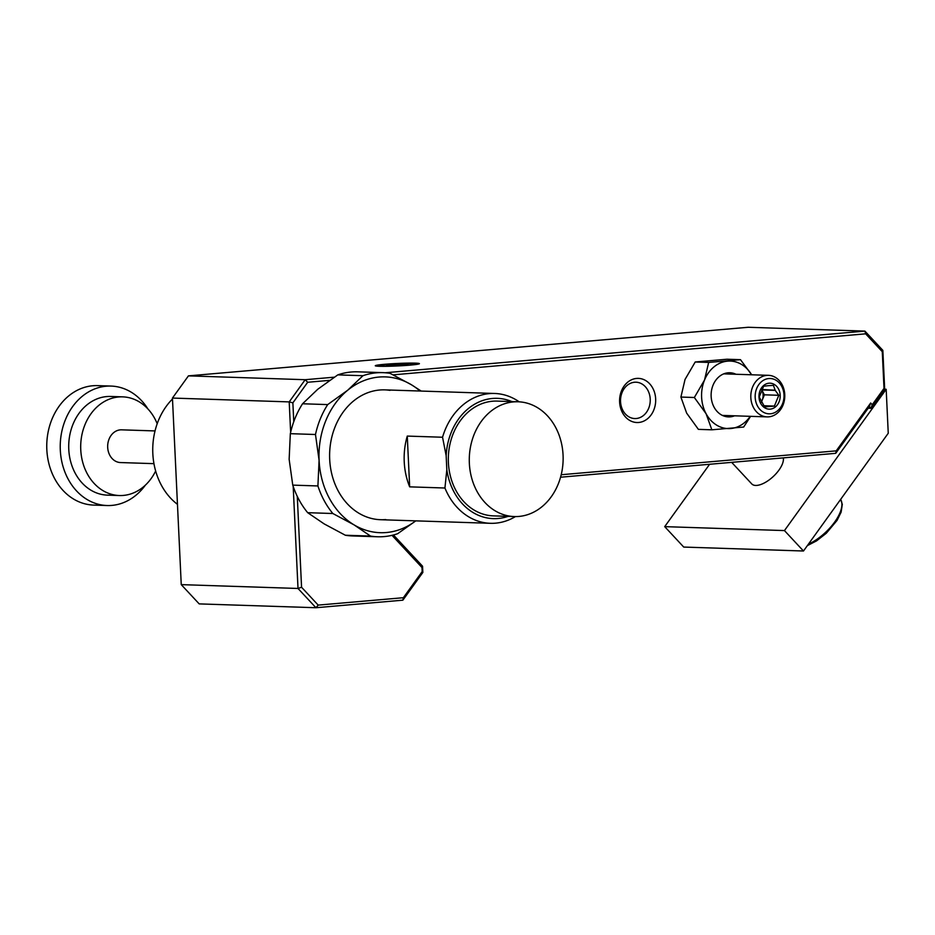 <?xml version="1.0" encoding="UTF-8"?>
<svg xmlns="http://www.w3.org/2000/svg" width="935" height="935" viewBox="0 0 935 935"><rect width="100%" height="100%" fill="white"/><g stroke="black" fill="none" stroke-linecap="round" stroke-linejoin="round"><path stroke-width="1.4" d="M386.868 364.369A18.186 1.028 -2.7 0 0 379.201 365.515A18.186 1.028 -2.7 0 0 388.551 366.029A18.186 1.028 -2.7 0 0 407.824 365.059A18.186 1.028 -2.7 0 0 415.479 363.797A18.186 1.028 -2.7 0 0 405.217 363.423A18.186 1.028 -2.7 0 0 386.868 364.369M731.673 462.358L751.752 483.909A20.78 9.256 -43 0 0 755.655 485.44A20.78 9.256 -43 0 0 774.414 475.412A20.78 9.256 -43 0 0 783.296 457.881M410.068 365.129A22.089 1.239 -2.7 0 0 419.371 363.75A22.089 1.239 -2.7 0 0 408.011 363.119A22.089 1.239 -2.7 0 0 384.624 364.299A22.089 1.239 -2.7 0 0 375.321 365.819A22.089 1.239 -2.7 0 0 387.78 366.286A22.089 1.239 -2.7 0 0 410.068 365.129M655.657 398.894A22.089 18.045 -88.1 0 1 638.663 422.48A22.089 18.045 -88.1 0 1 619.613 402.015A22.089 18.045 -88.1 0 1 636.595 378.43A22.089 18.045 -88.1 0 1 655.657 398.894M650.222 399.093A18.186 14.867 -88.1 0 1 634.783 418.553A18.186 14.867 -88.1 0 1 620.548 401.664A18.186 14.867 -88.1 0 1 635.987 382.205A18.186 14.867 -88.1 0 1 650.222 399.093M290.645 432.321L289.207 401.898L305.184 379.703L188.438 375.87L748.152 327.273L864.91 331.107L882.85 350.368L884.674 389.24L884.007 388.399L882.278 351.677L865.646 333.83L393.132 374.841M886.181 389.287L784.453 530.577L803.481 551.007L888.25 433.256L886.181 389.287L884.674 389.24L870.941 408.326L869.351 406.62L835.726 453.323L560.568 477.212M393.46 534.984L422.55 566.201L422.854 572.43L402.868 600.176L315.948 607.727L298.008 588.466L293.193 486.422M188.438 375.87L172.449 398.065L181.25 584.632L199.19 603.893L315.948 607.727L318.192 605.109L403.371 597.71L422.176 571.589L421.977 567.51L392.01 535.334M181.25 584.632L298.008 588.466L301.573 587.262L318.192 605.109M172.449 398.065L289.207 401.898L292.877 402.845L293.765 421.72M329.576 380.358L307.685 382.263L305.184 379.703L334.274 377.179M385.115 372.761L864.91 331.107L865.646 333.83M561.21 474.735L836.229 450.857L870.672 403.008L872.262 404.703L884.007 388.399M307.685 382.263L292.877 402.845M297.283 496.392L301.573 587.262M872.262 404.703L870.941 408.326L868.194 408.233M882.85 350.368L882.278 351.677M403.371 597.71L402.868 600.176M869.351 406.62L870.672 403.008M422.176 571.589L422.854 572.43M835.726 453.323L836.229 450.857M421.977 567.51L422.55 566.201M803.481 551.007L683.73 547.068L664.703 526.639L709.607 464.274M784.453 530.577L664.703 526.639M408.221 364.486L396.253 364.089L386.459 364.942L398.439 365.34L408.221 364.486M407.169 364.58L407.134 363.867M396.311 365.386L396.253 364.089M761.148 402.214A10.39 8.497 91.9 0 0 762.212 400.215A10.39 8.497 91.9 0 0 763.1 394.932A10.39 8.497 91.9 0 0 761.768 389.93A10.39 8.497 91.9 0 0 761.674 389.766A10.39 8.497 91.9 0 0 761.511 389.474L775.15 390.211A10.39 8.497 91.9 0 1 775.232 390.374L778.808 395.295L774.402 406.082L764.608 406.935L759.232 396.989L763.638 386.202L767.53 385.758A10.39 8.497 91.9 0 1 767.682 385.746L773.432 385.349L775.15 390.211M778.808 395.295L764.409 394.815L761.768 389.93L775.232 390.374M758.986 397.083A12.996 10.612 91.9 0 0 770.206 409.121A12.996 10.612 91.9 0 0 780.187 395.236A12.996 10.612 91.9 0 0 768.979 383.21A12.996 10.612 91.9 0 0 758.986 397.083M784.009 394.909A17.671 14.434 91.9 0 0 768.757 378.546A17.671 14.434 91.9 0 0 755.176 397.41A17.671 14.434 91.9 0 0 770.417 413.784A17.671 14.434 91.9 0 0 784.009 394.909M750.828 397.574A20.78 16.982 -88.1 0 1 768.476 375.332A20.78 16.982 -88.1 0 1 784.757 394.628A20.78 16.982 -88.1 0 1 767.109 416.881A20.78 16.982 -88.1 0 1 750.828 397.574M761.289 402.459L764.409 394.815M763.591 405.732L774.402 406.082M385.746 519.568A64.959 53.073 -88.1 0 1 329.693 459.389A64.959 53.073 -88.1 0 1 379.633 390.012A64.959 53.073 -88.1 0 1 389.988 390.351M415.748 520.865A77.944 63.697 -88.1 0 1 354.061 524.874A77.944 63.697 -88.1 0 1 319.092 460.312A77.944 63.697 -88.1 0 1 347.715 390.222A77.944 63.697 -88.1 0 1 411.318 384.706A77.944 63.697 -88.1 0 1 420.014 391.017M377.6 536.772L352.46 535.942A82.105 67.086 -88.1 0 1 345.354 535.241L324.129 523.88L307.685 512.684A82.105 67.086 -88.1 0 1 292.76 485.125L289.149 459.33L290.329 433.676A82.105 67.086 -88.1 0 1 302.554 403.768L317.783 389.24L337.792 374.877A82.105 67.086 -88.1 0 1 357.848 371.826L382.988 372.644A82.105 67.086 91.9 0 0 362.944 375.706L347.715 390.222L327.694 404.598A82.105 67.086 91.9 0 0 315.481 434.506L319.092 460.312L317.912 485.955A82.105 67.086 91.9 0 0 332.837 513.514L354.061 524.874L370.505 536.071A82.105 67.086 91.9 0 0 377.6 536.772A82.105 67.086 91.9 0 0 397.656 533.71L415.794 520.865M421.194 391.064L411.318 384.706L390.094 373.345A82.105 67.086 91.9 0 0 382.988 372.644M337.792 374.877L362.944 375.706M327.694 404.598L302.554 403.768M307.685 512.684L332.837 513.514M370.505 536.071L345.354 535.241M290.329 433.676L315.481 434.506M317.912 485.955L292.76 485.125M694.343 397.504L704.511 380.066L708.66 362.429L695.219 361.985L685.051 379.423L680.902 397.059L686.641 413.106L698.398 429.364L711.839 429.808L706.1 413.749L694.343 397.504L680.902 397.059M734.583 415.806A22.089 18.045 -88.1 0 1 711.149 396.393A22.089 18.045 -88.1 0 1 735.95 374.257M750.606 416.332L743.664 427.038L711.839 429.808M708.66 362.429L740.485 359.671L727.044 359.227L695.219 361.985M740.485 359.671L751.611 374.771A33.777 27.606 91.9 0 0 727.582 361.144A33.777 27.606 -88.1 0 0 704.511 380.066A33.777 27.606 -88.1 0 0 706.1 413.749A33.777 27.606 -88.1 0 0 730.761 428.522A33.777 27.606 -88.1 0 0 750.232 416.32M515.442 516.576A64.959 53.073 -88.1 0 1 495.562 523.168A64.959 53.073 -88.1 0 1 490.372 523.308A64.959 53.073 -88.1 0 1 444.931 488.012L409.67 486.854A64.959 53.073 -88.1 0 1 407.274 436.084L442.547 437.241A64.959 53.073 -88.1 0 1 489.449 393.612A64.959 53.073 -88.1 0 1 494.638 393.471A64.959 53.073 -88.1 0 1 519.217 401.84M442.547 437.241L446.159 455.672A60.179 49.169 -88.1 0 1 492.429 398.474A60.179 49.169 -88.1 0 1 511.842 401.571M518.095 401.781L497.139 401.092A57.421 46.925 91.9 0 0 492.558 401.22A57.421 46.925 91.9 0 0 448.321 459.751A57.421 46.925 91.9 0 0 493.376 515.875L514.332 516.564A57.421 46.925 -88.1 0 1 469.276 460.441A57.421 46.925 -88.1 0 1 513.514 401.91A57.421 46.925 -88.1 0 1 518.095 401.781A57.421 46.925 -88.1 0 1 563.139 457.905A57.421 46.925 -88.1 0 1 518.913 516.436A57.421 46.925 -88.1 0 1 514.332 516.564M172.496 398.976A64.959 53.073 91.9 0 0 177.463 504.339M446.159 455.672L446.825 469.756L444.931 488.012M409.67 486.854L407.274 436.084M508.067 516.354A60.179 49.169 -88.1 0 1 446.825 469.756M155.023 430.93L121.573 429.831A16.374 13.37 91.9 0 0 120.264 429.866A16.374 13.37 91.9 0 0 107.665 446.556A16.374 13.37 91.9 0 0 120.498 462.556L153.948 463.655M157.197 423.695A49.368 40.334 91.9 0 0 122.66 396.861L110.681 396.463A49.368 40.334 91.9 0 0 106.742 396.569A49.368 40.334 91.9 0 0 68.711 446.883A49.368 40.334 91.9 0 0 107.443 495.141L119.423 495.538A49.368 40.334 91.9 0 0 123.362 495.421A49.368 40.334 91.9 0 0 155.642 471.006M122.66 396.861A49.368 40.334 91.9 0 0 118.722 396.966A49.368 40.334 91.9 0 0 80.691 447.281A49.368 40.334 91.9 0 0 119.423 495.538M147.894 408.911A59.758 48.83 91.9 0 0 111.031 386.073L97.556 385.629A59.758 48.83 91.9 0 0 92.787 385.758A59.758 48.83 91.9 0 0 46.75 446.673A59.758 48.83 91.9 0 0 93.629 505.087L107.104 505.531A59.758 48.83 91.9 0 0 111.873 505.403A59.758 48.83 91.9 0 0 145.381 485.148M111.031 386.073A59.758 48.83 91.9 0 0 106.251 386.202A59.758 48.83 91.9 0 0 60.226 447.117A59.758 48.83 91.9 0 0 107.104 505.531M808.401 544.158A33.777 15.042 -43 0 0 834.628 522.116A33.777 15.042 -43 0 0 840.623 499.419L842.306 504.362L841.126 512.123L837.082 520.374L826.306 533.242L816.571 540.874L807.349 545.631M379.201 365.515L378.523 366.251M415.479 363.797L416.215 364.475M768.476 375.332L723.76 373.86M767.109 416.881L722.393 415.409M384.823 389.872L494.638 393.471M380.557 519.708L490.372 523.308"/></g></svg>
